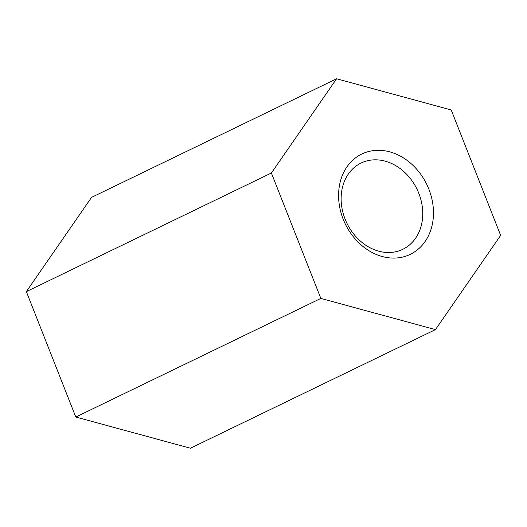 <?xml version="1.0" encoding="UTF-8"?>
<svg xmlns="http://www.w3.org/2000/svg" width="527" height="527" viewBox="0 0 527 527"><rect width="100%" height="100%" fill="white"/><g stroke="black" fill="none" stroke-linecap="round" stroke-linejoin="round"><path stroke-width="0.79" d="M75.789 417.035L190.418 448.22L435.467 329.606L500.65 235.378L451.211 109.965L336.582 78.78L91.533 197.394L26.35 291.622L75.789 417.035L320.838 298.42L435.467 329.606M336.582 78.78L271.392 173.008L26.35 291.622M271.392 173.008L320.838 298.42M433.326 217.065A55.71 45.296 -115.8 0 1 359.124 243.079A55.71 45.296 -115.8 0 1 365.619 152.441A55.71 45.296 -115.8 0 1 433.326 217.065M422.621 217.236A47.917 38.958 64.2 0 0 403.498 171.275A47.917 38.958 64.2 0 0 361.061 163.041A47.917 38.958 64.2 0 0 341.252 195.102A47.917 38.958 64.2 0 0 360.382 241.063A47.917 38.958 64.2 0 0 402.812 249.297A47.917 38.958 64.2 0 0 422.621 217.236"/></g></svg>
